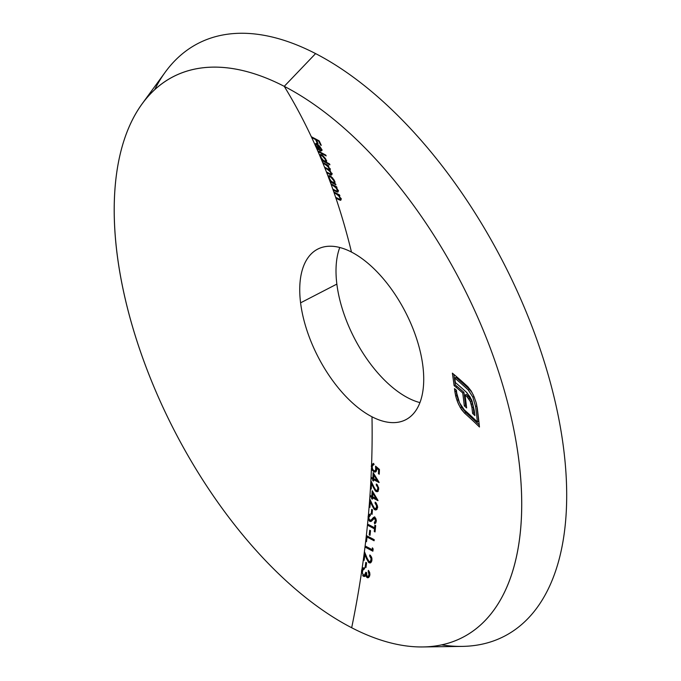 <?xml version="1.0" encoding="UTF-8"?>
<svg xmlns="http://www.w3.org/2000/svg" width="681" height="681" viewBox="0 0 681 681"><rect width="100%" height="100%" fill="white"/><g stroke="black" fill="none" stroke-linecap="round" stroke-linejoin="round"><path stroke-width="1.02" d="M365.842 575.82L363.475 576.313L364.778 576.415L365.867 575.326L366.378 576.747L367.706 577.777M368.974 577.122L367.646 576.083M368.08 576.535L369.766 575.505M365.28 574.636L366.633 573.376M363.892 569.461L364.097 569.018M363.16 569.256A823.763 574.296 117.3 0 0 363.279 568.448L362.82 570.057M372.166 519.586L374.329 517.126M369.383 515.5L369.604 514.862A823.763 574.296 -62.7 0 1 369.519 515.832A823.763 574.296 117.3 0 0 369.604 514.862L370.362 513.925M371.511 520.905L370.49 520.301M368.285 515.687L368.098 518.445L369.545 521.212L371.434 521.229L374.329 518.369L375.529 520.429L374.295 522.557L375.537 521.918A815.48 700.604 60 0 1 375.827 522.838A815.48 700.604 60 0 0 375.537 521.918L374.295 522.557A813.889 699.242 -120 0 1 374.686 523.791L375.759 522.94L376.329 520.727L375.759 518.454L374.422 517.254M375.24 470.188L375.963 470.358L376.951 469.286M375.963 470.358L376.644 469.958M372.533 465.702L372.788 464.34A823.763 574.296 -62.7 0 1 372.762 465.14A823.763 574.296 117.3 0 0 372.788 464.34L373.162 463.727M373.35 463.872L371.571 464.97A822.188 573.198 117.3 0 0 371.988 416.789A95.995 49.092 62.7 0 1 300.585 302.841A95.995 49.092 62.7 0 1 317.652 249.144A95.995 49.092 62.7 0 1 351.473 252.064A95.995 49.092 -117.3 0 0 300.585 302.841L336.857 284.096A95.995 49.092 -117.3 0 1 339.785 247.492A95.995 49.092 -117.3 0 0 336.857 284.096L300.585 302.841A95.995 49.092 -117.3 0 0 371.988 416.789A822.188 573.198 -62.7 0 1 371.571 464.97L371.903 469.481L373.946 471.848L375.171 471.218L376.167 471.499L374.797 470.988M351.473 252.064A95.995 49.092 62.7 0 1 422.875 366.003A95.995 49.092 -117.3 0 0 351.473 252.064A822.188 573.198 117.3 0 0 335.929 198.154A822.188 573.198 -62.7 0 1 351.473 252.064M422.892 646.95L462.203 646.397A333.63 170.599 -117.3 0 0 553.406 394.367A333.63 170.599 -117.3 0 0 315.592 53.595L284.249 86.342A315.516 161.337 62.7 0 1 509.141 408.609A315.516 161.337 62.7 0 1 422.892 646.95A315.516 161.337 62.7 0 1 351.677 627.746A315.516 161.337 62.7 0 1 116.987 253.247A315.516 161.337 62.7 0 1 284.249 86.342A822.188 573.198 -62.7 0 1 311.319 136.728A822.188 573.198 -62.7 0 1 311.702 137.553A822.188 573.198 -62.7 0 1 315.031 144.798L315.371 145.734L315.848 145.496L315.371 145.734L315.924 146.79A822.188 573.198 -62.7 0 1 317.704 150.833A822.188 573.198 -62.7 0 1 318.07 151.667A822.188 573.198 -62.7 0 1 319.908 155.949L320.717 157.881A822.188 573.198 -62.7 0 1 321.483 159.694A822.188 573.198 -62.7 0 1 321.832 160.537A822.188 573.198 -62.7 0 1 322.624 162.47A822.188 573.198 -62.7 0 1 322.973 163.312A822.188 573.198 -62.7 0 1 324.539 167.185A822.188 573.198 -62.7 0 1 324.88 168.037A822.188 573.198 -62.7 0 1 326.412 171.927A822.188 573.198 -62.7 0 1 326.735 172.778A822.188 573.198 -62.7 0 1 328.412 177.145L329.153 179.112A822.188 573.198 -62.7 0 1 329.851 180.967A822.188 573.198 -62.7 0 1 330.166 181.827A822.188 573.198 -62.7 0 1 330.889 183.793A822.188 573.198 -62.7 0 1 331.204 184.653A822.188 573.198 -62.7 0 1 332.796 189.097A822.188 573.198 -62.7 0 1 333.103 189.965A822.188 573.198 -62.7 0 1 333.801 191.94A822.188 573.198 -62.7 0 1 334.099 192.808A822.188 573.198 -62.7 0 1 335.631 197.286A822.188 573.198 -62.7 0 1 335.929 198.154A805.7 404.854 172.9 0 1 338.891 199.695L340.364 200.291L341.096 199.542L338.84 195.285A804.27 404.139 172.9 0 1 339.879 195.83A822.137 573.164 117.3 0 0 339.572 194.962A804.031 404.02 -7.1 0 0 333.801 191.94A822.188 573.198 117.3 0 0 333.103 189.965A803.478 403.739 172.9 0 1 336.065 191.497L337.538 192.102L338.253 191.361L335.937 187.13A801.954 402.973 172.9 0 1 336.976 187.675A822.137 573.164 117.3 0 0 336.661 186.815A801.699 402.846 -7.1 0 0 330.889 183.793A822.188 573.198 117.3 0 0 330.166 181.827A801.111 402.548 172.9 0 1 335.937 184.849A822.137 573.164 117.3 0 0 335.622 183.989A800.856 402.42 -7.1 0 0 334.558 183.427L334.907 181.997L333.937 179.724L329.868 175.8M154.672 89.679A333.63 170.599 62.7 0 1 315.592 53.595A333.63 170.599 62.7 0 1 557.143 410.592A333.63 170.599 62.7 0 1 441.62 644.89M408.268 398.036A95.995 49.092 -117.3 0 0 419.947 402.607A95.995 49.092 -117.3 0 1 408.268 398.036A95.995 49.092 -117.3 0 1 336.857 284.096A95.995 49.092 -117.3 0 0 408.268 398.036M376.823 484.361L376.321 484.012A822.146 573.172 -62.7 0 1 376.261 485.068L377.853 487.656L377.376 490.277L375.818 490.209L373.895 486.958A813.284 685.903 41.7 0 0 370.864 480.701A822.188 573.198 117.3 0 0 370.992 478.292A805.912 404.965 172.9 0 1 372.822 479.245A822.18 573.198 -62.7 0 1 372.754 480.599A805.623 404.812 172.9 0 1 373.571 481.016A822.18 573.198 117.3 0 0 373.639 479.662A805.912 404.965 172.9 0 1 379.079 482.548A822.086 573.13 117.3 0 0 379.087 482.335A812.356 657.105 27.6 0 0 373.137 472.648A822.18 573.198 -62.7 0 1 372.873 478.19A806.134 405.076 -7.1 0 0 371.043 477.245A822.188 573.198 117.3 0 0 371.451 468.085A822.188 573.198 -62.7 0 1 371.043 477.245A822.188 573.198 -62.7 0 1 370.992 478.292A822.188 573.198 -62.7 0 1 370.864 480.701A822.188 573.198 -62.7 0 1 370.413 488.686A822.188 573.198 -62.7 0 1 369.97 495.342A822.188 573.198 -62.7 0 1 369.902 496.406A822.188 573.198 -62.7 0 1 369.723 498.832A822.188 573.198 -62.7 0 1 369.102 506.911A822.188 573.198 -62.7 0 1 368.361 515.508A822.188 573.198 117.3 0 0 369.102 506.911A799.205 401.594 172.9 0 1 369.919 507.328A822.188 573.198 117.3 0 0 370.353 501.795A810.901 683.886 -138.3 0 1 372.243 505.872L374.456 509.499L376.644 509.601L377.393 508.086L377.419 505.83L375.163 502.152A822.146 573.172 -62.7 0 1 375.086 503.216L376.644 505.83L376.108 508.477L374.533 508.418L372.66 505.149A811.08 684.039 41.7 0 0 369.723 498.832A822.188 573.198 -62.7 0 1 369.102 506.911L369.987 506.451L369.102 506.911A799.205 401.594 172.9 0 1 369.919 507.328A822.188 573.198 117.3 0 0 370.353 501.795L370.966 501.48L370.353 501.795A810.901 683.886 -138.3 0 1 372.243 505.872L372.847 505.557L372.243 505.872L374.005 509.065L374.873 509.771L376.108 509.133L374.873 509.771L375.81 509.984L376.644 509.601L377.419 505.83L376.15 502.978M315.473 145.955L318.368 149.701A815.566 312.868 138.4 0 0 318.376 149.13L315.856 145.538L315.856 144.576L317.065 144.644A822.18 573.189 -62.7 0 1 319.772 150.705L321.696 150.722L321.177 148.501L319.1 145.674L316.163 143.614M361.5 572.551A822.188 573.198 -62.7 0 1 351.677 627.746A822.188 573.198 117.3 0 0 361.5 572.551L361.56 570.712L362.607 570.167L361.56 570.712L361.5 572.551M361.637 570.278L362.011 569.103L361.637 570.278M369.034 561.553L367.076 558.045A803.427 677.586 41.7 0 0 364.412 551.593A822.188 573.198 117.3 0 0 364.99 547.064A787.977 395.95 172.9 0 1 372.865 551.21A822.095 573.138 117.3 0 0 373.145 548.954A798.609 624.835 21 0 0 372.43 547.813A822.112 573.147 -62.7 0 1 372.201 549.686A788.309 396.121 -7.1 0 0 365.118 545.966A822.188 573.198 117.3 0 0 365.68 541.293A789.722 396.827 172.9 0 1 366.497 541.71A822.188 573.198 117.3 0 0 367.033 537.045A791.092 397.517 172.9 0 1 374.099 540.774A822.095 573.138 117.3 0 0 374.227 539.684A791.416 397.678 -7.1 0 0 366.344 535.538A822.188 573.198 117.3 0 0 367.442 525.17A794.352 399.151 172.9 0 1 374.524 528.89A822.112 573.147 -62.7 0 1 374.252 531.512A793.62 398.785 172.9 0 1 375.052 531.946A822.095 573.138 117.3 0 0 375.691 525.621A795.374 399.662 -7.1 0 0 374.89 525.196A822.112 573.147 -62.7 0 1 374.627 527.809A794.65 399.304 -7.1 0 0 367.553 524.089A822.188 573.198 117.3 0 0 368.098 518.445A822.188 573.198 -62.7 0 1 367.553 524.089A822.188 573.198 -62.7 0 1 367.442 525.17A822.188 573.198 -62.7 0 1 366.344 535.538A822.188 573.198 -62.7 0 1 365.68 541.293A822.188 573.198 -62.7 0 1 365.118 545.966A822.188 573.198 -62.7 0 1 364.99 547.064A822.188 573.198 -62.7 0 1 364.412 551.593A822.188 573.198 -62.7 0 1 363.313 559.918A822.188 573.198 -62.7 0 1 362.011 569.103A822.188 573.198 117.3 0 0 363.313 559.918A783.95 393.924 172.9 0 1 364.131 560.344A822.188 573.198 117.3 0 0 364.888 554.64A803.188 677.374 -138.3 0 1 366.599 558.803L368.676 562.497L370.055 562.983L370.932 562.566L371.783 560.999L371.937 558.692L371.545 557.092L369.826 554.93A822.146 573.172 -62.7 0 1 369.689 556.028L371.145 558.701L370.447 561.425L368.813 561.391L367.076 558.045A803.427 677.586 41.7 0 0 364.412 551.593A822.188 573.198 -62.7 0 1 363.313 559.918L364.25 559.433L363.313 559.918A783.95 393.924 172.9 0 1 364.131 560.344A822.188 573.198 117.3 0 0 364.888 554.64L365.535 554.3L364.888 554.64A803.188 677.374 -138.3 0 1 366.599 558.803L367.246 558.471L366.599 558.803L368.676 562.497M375.835 471.797L374.95 472.129L376.44 470.877L376.567 468.085A809.403 511.695 -178.3 0 1 378.61 469.813A822.112 573.147 -62.7 0 1 378.449 473.772A807.64 405.833 172.9 0 1 379.257 474.197A822.095 573.138 117.3 0 0 379.436 469.422A809.598 511.933 1.7 0 0 375.563 466.153L375.869 468.928L375.35 470.673L374.014 470.818L372.618 469.2L372.124 466.817L372.567 465.344L373.639 464.995A822.18 573.198 117.3 0 0 373.673 463.948L372.439 463.974L371.571 464.97L371.307 466.332L372.311 465.813L371.307 466.332L372.413 470.409L374.201 471.967L375.835 471.797L376.602 470.248L376.567 468.085A809.403 511.695 -178.3 0 1 378.61 469.813A822.112 573.147 -62.7 0 1 378.449 473.772A807.64 405.833 172.9 0 1 379.257 474.197A822.095 573.138 117.3 0 0 379.436 469.422A809.598 511.933 1.7 0 0 375.563 466.153L375.733 469.924L374.737 470.997L374.014 470.818L372.618 469.2L372.132 467.413L372.567 465.344L373.639 464.995A822.18 573.198 117.3 0 0 373.673 463.948M373.639 507.192L372.66 505.149A811.08 684.039 41.7 0 0 369.723 498.832A822.188 573.198 117.3 0 0 369.902 496.406A801.792 402.888 172.9 0 1 371.732 497.36A822.18 573.198 -62.7 0 1 371.639 498.722A801.46 402.726 172.9 0 1 372.447 499.147A822.18 573.198 117.3 0 0 372.541 497.777A801.792 402.888 172.9 0 1 377.981 500.663A822.086 573.13 117.3 0 0 377.998 500.45A809.726 654.977 27.6 0 0 372.175 490.695A822.18 573.198 -62.7 0 1 371.809 496.296A802.048 403.016 -7.1 0 0 369.97 495.342A822.188 573.198 117.3 0 0 370.413 488.686A803.597 403.799 172.9 0 1 371.222 489.103A822.188 573.198 117.3 0 0 371.545 483.629A813.123 685.758 -138.3 0 1 373.494 487.673L375.299 490.839L377.104 491.767L377.921 491.393L378.61 487.656L376.321 484.012A822.146 573.172 -62.7 0 1 376.261 485.068L377.112 484.625L376.261 485.068L377.853 487.656L377.376 490.277L376.176 490.456L375.41 489.784L373.895 486.958A813.284 685.903 41.7 0 0 370.864 480.701A822.188 573.198 -62.7 0 1 370.413 488.686A803.597 403.799 172.9 0 1 371.222 489.103A822.188 573.198 117.3 0 0 371.545 483.629A813.123 685.758 -138.3 0 1 373.494 487.673L375.759 491.273L377.921 491.393L378.713 488.456L377.308 484.829M375.674 502.51L375.163 502.152A822.146 573.172 -62.7 0 1 375.086 503.216L375.955 502.774L375.086 503.216L376.329 504.732L376.687 506.936L375.546 508.801L374.192 508.06M369.792 514.223L368.361 515.508L368.098 518.445L369.451 521.127L370.907 520.65M373.784 517.279L371.188 520.02L369.97 520.335L369.042 519.058L368.847 517.288L370.404 515.347A816 698.757 72.1 0 0 370.089 514.129L368.361 515.508M363.382 569.095L364.335 568.916A822.18 573.198 117.3 0 0 364.497 567.809L363.05 567.937M368.157 577.752L369.511 576.313L369.902 574.441L369.638 572.406L368.37 570.355A822.129 573.164 -62.7 0 1 368.208 571.461L369.085 573.819L368.498 576.16L367.587 576.586L366.855 575.828L366.625 572.67A780.579 392.23 -7.1 0 0 365.816 572.244L365.127 574.543L364.012 575.292L363.16 574.849L362.292 572.295L363.237 569.188M364.25 576.518L364.99 576.313L362.658 575.632L363.475 576.313L365.518 575.862L364.744 575.658M315.941 143.563L314.98 144.023L315.031 144.798A822.188 573.198 117.3 0 0 311.702 137.553A785.176 394.546 172.9 0 1 315.558 139.562A822.163 573.189 -62.7 0 1 317.252 143.223A786.7 395.312 172.9 0 1 318.061 143.648A822.154 573.181 117.3 0 0 316.367 139.988A785.176 394.546 172.9 0 1 318.785 141.273A822.112 573.147 -62.7 0 1 320.479 144.925A786.7 395.312 172.9 0 1 321.279 145.359A822.095 573.138 117.3 0 0 319.193 140.873A784.827 394.367 -7.1 0 0 311.319 136.728A822.188 573.198 117.3 0 0 284.249 86.342A315.516 161.337 62.7 0 1 518.939 460.841A315.516 161.337 62.7 0 1 351.677 627.746A315.516 161.337 62.7 0 1 150.169 377.623A315.516 161.337 62.7 0 1 142.159 103.767A315.516 161.337 62.7 0 1 284.249 86.342L315.592 53.595A333.63 170.599 -117.3 0 0 165.347 72.024L142.159 103.767M320.172 154.63L320.802 154.519L320.172 154.63L319.908 155.949A822.188 573.198 117.3 0 0 318.07 151.667A790.845 397.389 172.9 0 1 326.148 155.923A822.086 573.13 117.3 0 0 325.782 155.089A790.53 397.227 -7.1 0 0 317.704 150.833A822.188 573.198 117.3 0 0 315.924 146.79L318.368 149.701A815.566 312.868 138.4 0 0 318.376 149.13L315.763 145.138L316.316 144.398L317.065 144.644A822.18 573.189 -62.7 0 1 319.772 150.705L320.547 150.305L319.772 150.705L320.751 151.088M331.247 174.974L331.911 174.481L331.698 173.502L329.306 170.233L330.004 169.961L329.817 168.769L327.748 165.806A795.102 399.526 172.9 0 1 328.744 166.343A822.137 573.164 117.3 0 0 328.404 165.492A794.804 399.381 -7.1 0 0 322.624 162.47A822.188 573.198 117.3 0 0 321.832 160.537A794.123 399.04 172.9 0 1 329.91 164.793A822.086 573.13 117.3 0 0 329.561 163.951A793.816 398.887 -7.1 0 0 326.148 162.129L326.463 160.767L325.416 158.545L322.99 155.745L320.445 154.519M330.004 169.961L329.936 169.118M330.736 171.825L329.544 170.25M328.412 177.145L330.855 181.486A800.856 402.42 -7.1 0 0 329.851 180.967A822.188 573.198 117.3 0 0 329.153 179.112L330.855 181.486A800.856 402.42 -7.1 0 0 329.851 180.967A822.188 573.198 -62.7 0 1 330.166 181.827A801.111 402.548 172.9 0 1 335.937 184.849A822.137 573.164 117.3 0 0 335.622 183.989A800.856 402.42 -7.1 0 0 334.558 183.427L334.669 181.214L332.473 177.775L329.4 175.672L328.761 175.783L328.412 177.145A822.188 573.198 117.3 0 0 326.735 172.778A798.285 401.126 172.9 0 1 329.876 174.413L331.587 174.966L331.69 173.493M371.988 416.789A95.995 49.092 -117.3 0 0 422.875 366.003A95.995 49.092 62.7 0 1 405.808 419.709A95.995 49.092 62.7 0 1 371.988 416.789M371.273 513.942A797.749 400.862 172.9 0 1 372.081 514.368A822.171 573.189 117.3 0 0 372.473 509.78A798.932 401.45 -7.1 0 0 371.664 509.354A822.18 573.198 -62.7 0 1 371.273 513.942L372.158 513.483L371.273 513.942A797.749 400.862 172.9 0 1 372.081 514.368A822.171 573.189 117.3 0 0 372.473 509.78A798.932 401.45 -7.1 0 0 371.664 509.354A822.18 573.198 -62.7 0 1 371.273 513.942M369.204 534.9A791.994 397.968 172.9 0 1 370.021 535.317A822.171 573.189 117.3 0 0 370.515 530.678A793.322 398.632 -7.1 0 0 369.706 530.252A822.18 573.198 -62.7 0 1 369.204 534.9L370.115 534.423L369.204 534.9A791.994 397.968 172.9 0 1 370.021 535.317A822.171 573.189 117.3 0 0 370.515 530.678A793.322 398.632 -7.1 0 0 369.706 530.252A822.18 573.198 -62.7 0 1 369.204 534.9M466.953 392.75L466.213 392.043A822.12 413.103 -7.1 0 0 455.376 382.56A806.219 562.063 117.3 0 0 454.738 378.04A822.035 413.061 172.9 0 1 468.298 390.017L472.844 397.125L475.585 406.566A796.727 555.449 -62.7 0 1 477.39 421.956A822.052 413.069 -7.1 0 0 464.212 409.783L461.769 406.906L459.496 402.709L456.764 393.303A806.219 562.063 117.3 0 0 456.381 390.204A822.188 413.137 -7.1 0 0 454.491 388.621A806.985 562.6 -62.7 0 1 454.874 391.72L456.279 398.215L458.585 404.31L461.454 409.485L464.561 413.154A821.967 413.035 172.9 0 1 479.458 427.004A795.731 554.751 117.3 0 0 477.296 408.242L476.045 402.275L473.874 396.231L471.065 390.817L467.813 386.714A821.95 413.018 -7.1 0 0 452.371 373.145A806.985 562.6 -62.7 0 1 454.108 385.642A822.171 413.129 172.9 0 1 455.998 387.225A806.219 562.063 117.3 0 0 455.989 387.174A822.171 413.129 172.9 0 1 462.731 392.98A803.265 560.012 -62.7 0 1 464.297 405.867A822.129 413.112 172.9 0 1 466.63 407.945A802.158 559.237 117.3 0 0 465.063 395.057A822.171 413.129 172.9 0 1 467.209 396.997L470.29 401.484L471.924 407.613A799.119 557.118 -62.7 0 1 472.605 413.427A822.129 413.112 172.9 0 1 474.878 415.58A797.885 556.258 117.3 0 0 474.291 410.524L471.516 399.662L466.953 392.75M365.144 567.128A782.052 392.971 172.9 0 1 365.952 567.545A822.171 573.189 117.3 0 0 366.616 562.821A783.593 393.746 -7.1 0 0 365.808 562.395A822.18 573.198 -62.7 0 1 365.144 567.128L366.08 566.643L365.144 567.128A782.052 392.971 172.9 0 1 365.952 567.545A822.171 573.189 117.3 0 0 366.616 562.821A783.593 393.746 -7.1 0 0 365.808 562.395A822.18 573.198 -62.7 0 1 365.144 567.128M338.84 195.285L339.513 194.936L338.84 195.285A804.27 404.139 172.9 0 1 339.879 195.83A822.137 573.164 117.3 0 0 339.572 194.962A804.031 404.02 -7.1 0 0 333.801 191.94A822.188 573.198 -62.7 0 1 334.099 192.808A804.27 404.139 172.9 0 1 336.193 193.898L339.206 196.324L340.142 198.052L340.04 199.312L338.363 198.699A805.47 404.744 -7.1 0 0 335.631 197.286A822.188 573.198 117.3 0 0 334.099 192.808A804.27 404.139 172.9 0 1 336.193 193.898L338.525 195.507L340.296 198.639M335.937 187.13L336.601 186.79L335.937 187.13A801.954 402.973 172.9 0 1 336.976 187.675A822.137 573.164 117.3 0 0 336.661 186.815A801.699 402.846 -7.1 0 0 330.889 183.793A822.188 573.198 -62.7 0 1 331.204 184.653A801.954 402.973 172.9 0 1 333.298 185.743L336.32 188.16L337.282 189.88L337.197 191.131L335.52 190.51A803.231 403.62 -7.1 0 0 332.796 189.097A822.188 573.198 117.3 0 0 331.204 184.653A801.954 402.973 172.9 0 1 333.298 185.743L335.631 187.352L337.444 190.467M330.242 173.902L329.553 173.561A798.004 400.99 -7.1 0 0 326.412 171.927A822.188 573.198 117.3 0 0 324.88 168.037A796.719 400.343 172.9 0 1 327.135 169.203L330.242 171.748L331.102 173.715L330.242 173.902M328.123 169.041L327.484 168.718A796.429 400.198 -7.1 0 0 324.539 167.185A822.188 573.198 117.3 0 0 322.973 163.312A795.102 399.526 172.9 0 1 325.416 164.581L328.378 167.075L329.195 168.718L328.531 169.22M319.908 155.949L322.488 160.214A793.816 398.887 -7.1 0 0 321.483 159.694A822.188 573.198 117.3 0 0 320.717 157.881L322.488 160.214A793.816 398.887 -7.1 0 0 321.483 159.694A822.188 573.198 -62.7 0 1 321.832 160.537L322.471 160.214L321.832 160.537A794.123 399.04 172.9 0 1 329.91 164.793A822.086 573.13 117.3 0 0 329.561 163.951A793.816 398.887 -7.1 0 0 326.148 162.129L326.531 161.133L325.782 159.15L321.696 154.851M315.856 144.576L316.316 144.398M322.002 150.441L321.023 150.058L322.002 150.441M321.636 150.833L321.355 148.875M320.445 147.292L319.942 146.628M317.933 144.619L316.818 143.887M315.031 144.798L315.371 145.734M321.091 148.339L320.964 149.973L320.113 150.246A822.171 573.189 117.3 0 0 317.806 145.104L320.674 148.56L321.091 148.339M320.845 148.977L320.964 149.973L320.113 150.246A822.171 573.189 117.3 0 0 317.806 145.104L318.248 144.883L317.806 145.104L319.712 146.347L320.674 148.56M316.342 144.278A823.763 574.296 117.3 0 0 316.282 144.151L316.231 143.376M317.108 143.929L317.014 144.5M318.07 151.667L318.691 151.344L318.07 151.667A790.845 397.389 172.9 0 1 326.148 155.923A822.086 573.13 117.3 0 0 325.782 155.089A790.53 397.227 -7.1 0 0 317.704 150.833A822.188 573.198 -62.7 0 1 318.07 151.667M320.206 156.843L320.708 156.587L320.206 156.843M321.194 155.396A823.763 574.296 117.3 0 0 321.151 155.302L321.091 154.876M326.505 161.686A795.748 399.858 -7.1 0 0 325.739 161.286A795.748 399.858 -7.1 0 1 326.505 161.686M321.355 155.455L322.581 155.413L322.053 155.685L325.492 159.643L325.918 159.422L325.186 161.474L322.471 159.626L320.751 156.741L320.777 155.668L321.355 155.455L324.147 157.507L325.68 160.154M325.186 161.474L325.68 161.244L323.373 160.52L320.93 157.243M321.151 155.302L321.117 154.476M327.748 165.806L328.387 165.483L327.748 165.806A795.102 399.526 172.9 0 1 328.744 166.343A822.137 573.164 117.3 0 0 328.404 165.492A794.804 399.381 -7.1 0 0 322.624 162.47A822.188 573.198 -62.7 0 1 322.973 163.312L323.62 162.98L322.973 163.312A795.102 399.526 172.9 0 1 325.416 164.581L326.054 164.249L325.416 164.581L327.416 165.951L329.051 168.25L329.459 168.037L328.897 169.305L327.484 168.718A796.429 400.198 -7.1 0 0 324.539 167.185A822.188 573.198 -62.7 0 1 324.88 168.037L325.527 167.696L324.88 168.037A796.719 400.343 172.9 0 1 327.135 169.203L327.782 168.871L327.135 169.203L329.221 170.582L330.932 172.983L331.349 172.77L330.855 174.055L329.553 173.561A798.004 400.99 -7.1 0 0 326.412 171.927A822.188 573.198 -62.7 0 1 326.735 172.778L327.399 172.438L326.735 172.778A798.285 401.126 172.9 0 1 329.876 174.413L330.6 174.03L329.876 174.413L330.821 174.847M332.056 174.208L331.111 173.766L332.056 174.208M331.587 174.966L331.911 174.481M329.306 170.233L330.021 169.858L329.306 170.233M330.447 169.927L328.872 168.837M328.676 178.064L329.212 177.784L328.676 178.064M329.4 175.672L328.761 175.783M330.855 181.486L330.166 181.827L330.838 181.478M334.916 183.019A802.729 403.365 -7.1 0 0 334.065 182.576A802.729 403.365 -7.1 0 1 334.916 183.019M329.91 176.617L331.187 176.566L330.634 176.847L333.962 180.857L334.414 180.627L333.554 182.738L330.77 180.771L329.238 177.945L329.315 176.839L329.927 176.617L332.583 178.558L334.133 181.384M333.962 181.827L334.788 182.099M333.554 182.738L334.073 182.499L332.728 182.465L330.77 180.771M329.681 176.592A823.763 574.296 117.3 0 0 329.647 176.507L329.655 175.655M331.204 184.653L331.877 184.304L331.204 184.653M333.298 185.743L333.971 185.394L333.298 185.743M334.899 186.688L335.665 186.288L334.899 186.688M337.282 189.88L337.725 189.65L337.282 189.88M337.197 191.131L335.52 190.51A803.231 403.62 -7.1 0 0 332.796 189.097A822.188 573.198 -62.7 0 1 333.103 189.965L333.784 189.607L333.103 189.965A803.478 403.739 172.9 0 1 336.065 191.497L336.823 191.106L336.065 191.497L337.904 192.068L338.253 191.489L337.197 188.731M338.304 191.335L337.291 190.867L338.304 191.335M337.904 192.068L338.253 191.489M334.099 192.808L334.788 192.451L334.099 192.808M336.193 193.898L336.882 193.549L336.193 193.898M337.793 194.843L338.576 194.443L337.793 194.843M340.142 198.052L340.594 197.822L340.142 198.052M341.351 198.648L340.1 199.286L338.363 198.699A805.47 404.744 -7.1 0 0 335.631 197.286A822.188 573.198 -62.7 0 1 335.929 198.154L336.627 197.796L335.929 198.154A805.7 404.854 172.9 0 1 338.891 199.695L339.666 199.295L338.891 199.695L340.738 200.257L340.9 198.58M341.13 199.524L340.117 199.056L341.13 199.524M340.738 200.257L341.096 199.678M375.869 468.928L376.627 468.537L375.869 468.928M375.35 470.673L374.737 470.997M372.567 465.344L373.052 464.987M372.788 464.34L373.665 463.344M375.316 471.286L373.946 471.848M376.567 468.085L377.368 467.677L376.567 468.085M378.61 469.813L379.411 469.396L378.61 469.813M378.449 473.772L379.291 473.338L378.449 473.772M372.873 478.19L373.733 477.747L372.873 478.19A806.134 405.076 -7.1 0 0 371.043 477.245A822.188 573.198 -62.7 0 1 370.992 478.292L372.03 477.756L370.992 478.292A805.912 404.965 172.9 0 1 372.822 479.245L373.86 478.709L372.822 479.245A822.18 573.198 -62.7 0 1 372.754 480.599L373.614 480.156L372.754 480.599A805.623 404.812 172.9 0 1 373.571 481.016A822.18 573.198 117.3 0 0 373.639 479.662L374.669 479.135L373.639 479.662A805.912 404.965 172.9 0 1 379.079 482.548A822.086 573.13 117.3 0 0 379.087 482.335A812.356 657.105 27.6 0 0 373.137 472.648A822.18 573.198 -62.7 0 1 372.873 478.19M374.227 474.938A823.755 574.296 117.3 0 0 374.252 474.444A823.755 574.296 117.3 0 1 374.227 474.938M373.699 478.428A807.513 405.765 -7.1 0 0 373.06 478.096A807.513 405.765 -7.1 0 1 373.699 478.428M374.005 479.475A823.755 574.296 117.3 0 0 374.039 478.803A823.755 574.296 117.3 0 1 374.005 479.475M378.125 480.752A807.513 405.765 -7.1 0 0 377.308 480.318A807.513 405.765 -7.1 0 1 378.125 480.752M377.725 480.096L377.112 480.42A806.134 405.076 -7.1 0 0 373.69 478.615A822.18 573.198 117.3 0 0 373.852 475.134A812.186 656.901 -152.4 0 1 377.112 480.42L377.725 480.096M374.473 474.81L373.852 475.134L374.473 474.81M378.057 489.954L378.687 489.554M378.704 488.345L377.912 488.754L378.704 488.345M377.376 490.277L376.823 490.584M370.413 488.686L371.281 488.234L370.413 488.686M371.911 483.442A823.763 574.296 117.3 0 0 371.937 482.897A823.763 574.296 117.3 0 1 371.911 483.442M371.545 483.629L372.141 483.323L371.545 483.629M373.494 487.673L374.09 487.366L373.494 487.673M376.176 491.546L377.402 490.916L376.176 491.546M378.338 491.129L376.602 490.277M377.104 491.767L377.921 491.393M377.87 491.095L377.402 490.916M371.809 496.296L372.677 495.845L371.809 496.296A802.048 403.016 -7.1 0 0 369.97 495.342A822.188 573.198 -62.7 0 1 369.902 496.406L370.966 495.853L369.902 496.406A801.792 402.888 172.9 0 1 371.732 497.36L372.788 496.807L371.732 497.36A822.18 573.198 -62.7 0 1 371.639 498.722L372.507 498.271L371.639 498.722A801.46 402.726 172.9 0 1 372.447 499.147A822.18 573.198 117.3 0 0 372.541 497.777L373.597 497.232L372.541 497.777A801.792 402.888 172.9 0 1 377.981 500.663A822.086 573.13 117.3 0 0 377.998 500.45A809.726 654.977 27.6 0 0 372.175 490.695A822.18 573.198 -62.7 0 1 371.809 496.296M373.214 493.01A823.755 574.296 117.3 0 0 373.248 492.474A823.755 574.296 117.3 0 1 373.214 493.01M372.626 496.543A803.401 403.705 -7.1 0 0 371.979 496.211A803.401 403.705 -7.1 0 1 372.626 496.543M372.899 497.598A823.755 574.296 117.3 0 0 372.95 496.892A823.755 574.296 117.3 0 1 372.899 497.598M377.078 498.884A803.401 403.705 -7.1 0 0 376.218 498.432A803.401 403.705 -7.1 0 1 377.078 498.884M376.67 498.194L376.04 498.526A802.048 403.016 -7.1 0 0 372.618 496.721A822.18 573.198 117.3 0 0 372.856 493.197A809.53 654.756 -152.4 0 1 376.04 498.526L376.67 498.194M373.486 492.865L372.856 493.197L373.486 492.865M376.133 508.026L377.742 507.192L377.351 507.839M377.495 506.519L376.687 506.936L377.495 506.519M376.108 508.477L375.546 508.801M370.702 501.616A823.763 574.296 117.3 0 0 370.753 501.02A823.763 574.296 117.3 0 1 370.702 501.616M377.044 509.345L375.308 508.494M375.81 509.984L376.644 509.601M376.584 509.311L376.108 509.133M369.136 516.292L368.029 516.862L369.136 516.292M371.094 520.761L369.851 521.408L370.881 521.51L373.597 518.718L375.503 518.045L374.686 518.471L375.52 520.752L376.304 520.344L374.295 522.557A813.889 699.242 -120 0 1 374.686 523.791L375.963 522.608M375.342 517.756L374.839 518.079M373.597 518.718L374.099 518.394M376.304 521.314L375.997 518.982L374.746 517.381L373.494 517.415L372.243 518.811L374.729 516.777M374.099 517.22L373.494 517.415M372.03 519.671L370.787 520.31L373.486 518.173L370.396 520.429L369.034 519.033M370.787 520.31L369.425 519.833M368.821 517.705L369.4 515.943L370.404 515.347A816 698.757 72.1 0 0 370.089 514.129L369.119 514.564M369.4 515.943L370.404 515.347M369.604 514.862L370.089 514.155M375.52 527.349L374.627 527.809A794.65 399.304 -7.1 0 0 367.553 524.089A822.188 573.198 -62.7 0 1 367.442 525.17L368.54 524.6L367.442 525.17A794.352 399.151 172.9 0 1 374.524 528.89L375.41 528.43L374.524 528.89A822.112 573.147 -62.7 0 1 374.252 531.512L375.146 531.052L374.252 531.512A793.62 398.785 172.9 0 1 375.052 531.946A822.095 573.138 117.3 0 0 375.691 525.621A795.374 399.662 -7.1 0 0 374.89 525.196A822.112 573.147 -62.7 0 1 374.627 527.809L375.52 527.349M375.444 528.081A795.987 399.977 -7.1 0 0 374.788 527.724A795.987 399.977 -7.1 0 1 375.444 528.081M474.674 398.198L473.006 394.342M471.082 390.843L467.813 386.714A821.95 413.018 -7.1 0 0 452.371 373.145A806.985 562.6 -62.7 0 1 454.108 385.642L455.334 385.003A808.585 563.723 117.3 0 0 453.869 374.405A808.585 563.723 117.3 0 1 455.334 385.003L454.108 385.642A822.171 413.129 172.9 0 1 455.998 387.225A806.219 562.063 117.3 0 0 455.989 387.174L457.215 386.536L455.989 387.174A822.171 413.129 172.9 0 1 462.731 392.98L463.957 392.341A823.746 413.92 -7.1 0 0 457.215 386.536A823.746 413.92 -7.1 0 1 463.957 392.341L462.731 392.98A803.265 560.012 -62.7 0 1 464.297 405.867L465.532 405.238A804.874 561.135 117.3 0 0 463.957 392.341A804.874 561.135 117.3 0 1 465.532 405.238L464.297 405.867A822.129 413.112 172.9 0 1 466.63 407.945A802.158 559.237 117.3 0 0 465.063 395.057L466.289 394.418L465.063 395.057A822.171 413.129 172.9 0 1 467.209 396.997L468.443 396.359A823.746 413.92 -7.1 0 0 466.289 394.418A823.746 413.92 -7.1 0 1 468.443 396.359L467.209 396.997L468.894 398.955L470.128 398.308L468.894 398.955L470.29 401.484L471.524 400.845L470.29 401.484L471.303 404.335L472.537 403.697L472.001 402.02M457.181 386.553A823.746 413.92 -7.1 0 0 455.334 385.003A823.746 413.92 -7.1 0 1 457.181 386.553M466.408 406.012A823.704 413.903 -7.1 0 0 465.532 405.238A823.704 413.903 -7.1 0 1 466.408 406.012M471.192 400.139L468.443 396.359M471.533 400.862L472.537 403.697L471.303 404.335L471.924 407.613L473.159 406.974L472.537 403.697M473.159 406.974A800.737 558.25 117.3 0 1 473.84 412.788A823.704 413.903 -7.1 0 1 474.64 413.546A823.704 413.903 -7.1 0 0 473.84 412.788L472.605 413.427L473.84 412.788A800.737 558.25 117.3 0 0 473.159 406.974L471.924 407.613A799.119 557.118 -62.7 0 1 472.605 413.427A822.129 413.112 172.9 0 1 474.878 415.58A797.885 556.258 117.3 0 0 474.291 410.524L472.01 400.862M470.401 397.389L466.213 392.043A822.12 413.103 -7.1 0 0 455.376 382.56A806.219 562.063 117.3 0 0 454.738 378.04L455.964 377.402L454.738 378.04A822.035 413.061 172.9 0 1 468.298 390.017L469.532 389.379A823.61 413.852 -7.1 0 0 455.964 377.402A823.61 413.852 -7.1 0 1 469.532 389.379L468.298 390.017L472.844 397.125L474.002 396.529L472.844 397.125L475.585 406.566L476.828 405.927L476.436 403.646L476.657 404.803M471.873 392.265L469.532 389.379L472.197 392.784M476.828 405.927L476.828 405.919A798.353 556.581 117.3 0 1 478.632 421.318L477.39 421.956L478.632 421.318A798.353 556.581 117.3 0 0 476.828 405.927L475.585 406.566A796.727 555.449 -62.7 0 1 477.39 421.956A822.052 413.069 -7.1 0 0 464.212 409.783L459.496 402.709L456.764 393.303A806.219 562.063 117.3 0 0 456.381 390.204A822.188 413.137 -7.1 0 0 454.491 388.621A806.985 562.6 -62.7 0 1 454.874 391.72L456.1 391.09A808.585 563.723 117.3 0 0 455.947 389.838A808.585 563.723 117.3 0 1 456.1 391.09L454.874 391.72L455.691 396.053L456.917 395.414L456.1 391.09L456.917 395.414L455.691 396.053L457.002 400.385L458.219 399.756L456.917 395.414L458.219 399.756L457.002 400.385L457.938 402.829L460.441 407.859L461.667 407.221L458.219 399.756L461.667 407.221L460.441 407.859L464.561 413.154L465.795 412.516L461.667 407.221L465.795 412.516L464.561 413.154A821.967 413.035 172.9 0 1 479.458 427.004A795.731 554.751 117.3 0 0 477.296 408.242L476.045 402.258M479.245 424.935A823.542 413.827 -7.1 0 0 465.795 412.516M470.852 399.483L470.128 398.317M473.057 406.182L472.912 405.374M367.348 577.667L368.779 577.42L369.834 575.105L369.732 572.755L368.37 570.355A822.129 573.164 -62.7 0 1 368.208 571.461L369.034 574.687L369.902 574.236L368.012 576.56L367.11 576.245L366.582 574.781M368.498 576.16L368.012 576.56M366.574 573.079L366.625 572.67A780.579 392.23 -7.1 0 0 365.816 572.244L364.429 575.207L362.896 574.509L362.292 572.295L362.624 570.108L364.335 568.916A822.18 573.198 117.3 0 0 364.497 567.809M366.404 573.87L364.429 575.207M364.012 575.292L363.577 575.173M363.101 569.307L363.688 568.967M363.101 567.911L362.011 569.103M366.259 575.658L365.518 575.862M364.99 576.313L366.608 574.943L365.867 575.326L366.65 577.13L367.263 577.624L368.532 576.969L368.055 576.62M368.532 576.969L367.263 577.624M368.208 571.461L368.983 571.061L368.208 571.461M370.975 561.127L371.545 560.906M369.085 562.778L370.345 562.123L369.085 562.778L370.941 562.557L371.911 560.31L371.545 557.092L369.826 554.93A822.146 573.172 -62.7 0 1 369.689 556.028L370.89 557.577L371.119 559.825L371.971 559.382L370.447 561.425L369.179 561.638L370.447 561.425M365.212 554.47A823.763 574.296 117.3 0 0 365.305 553.747A823.763 574.296 117.3 0 1 365.212 554.47M370.345 562.123L370.83 562.302M370.243 562.949L370.941 562.557M369.689 556.028L370.609 555.551L369.689 556.028M371.111 561.11L371.707 560.769M372.201 549.686L373.111 549.218L372.201 549.686A788.309 396.121 -7.1 0 0 365.118 545.966A822.188 573.198 -62.7 0 1 364.99 547.064L366.114 546.477L364.99 547.064A787.977 395.95 172.9 0 1 372.865 551.21A822.095 573.138 117.3 0 0 373.145 548.954A798.609 624.835 21 0 0 372.43 547.813A822.112 573.147 -62.7 0 1 372.201 549.686M373.018 549.976A789.62 396.776 -7.1 0 0 372.345 549.61A789.62 396.776 -7.1 0 1 373.018 549.976M365.68 541.293L366.599 540.816L365.68 541.293A789.722 396.827 172.9 0 1 366.497 541.71A822.188 573.198 117.3 0 0 367.033 537.045L368.14 536.475L367.033 537.045A791.092 397.517 172.9 0 1 374.099 540.774A822.095 573.138 117.3 0 0 374.227 539.684A791.416 397.678 -7.1 0 0 366.344 535.538A822.188 573.198 -62.7 0 1 365.68 541.293M367.365 536.875A823.763 574.296 117.3 0 0 367.451 536.117A823.763 574.296 117.3 0 1 367.365 536.875M311.702 137.553L312.307 137.239L311.702 137.553A785.176 394.546 172.9 0 1 315.558 139.562L316.154 139.256L315.558 139.562A822.163 573.189 -62.7 0 1 317.252 143.223L317.755 142.967L317.252 143.223A786.7 395.312 172.9 0 1 318.061 143.648A822.154 573.181 117.3 0 0 316.367 139.988L316.963 139.682L316.367 139.988A785.176 394.546 172.9 0 1 318.785 141.273L319.27 141.018L318.785 141.273A822.112 573.147 -62.7 0 1 320.479 144.925L320.964 144.678L320.479 144.925A786.7 395.312 172.9 0 1 321.279 145.359A822.095 573.138 117.3 0 0 319.193 140.873A784.827 394.367 -7.1 0 0 311.319 136.728A822.188 573.198 -62.7 0 1 311.702 137.553M329.962 179.597L329.4 178.465M373.69 478.615A822.18 573.198 117.3 0 0 373.852 475.134A812.186 656.901 -152.4 0 1 377.112 480.42A806.134 405.076 -7.1 0 0 373.69 478.615M372.618 496.721A822.18 573.198 117.3 0 0 372.856 493.197A809.53 654.756 -152.4 0 1 376.04 498.526A802.048 403.016 -7.1 0 0 372.618 496.721M317.261 143.802L316.01 144.449M322.019 149.607L320.768 150.254M322.19 154.876L320.947 155.515M326.735 160.767L325.492 161.414M330.294 168.633L329.059 169.271M332.175 173.391L330.94 174.03M330.736 176.047L329.502 176.694M335.112 182.031L333.877 182.67M338.508 190.459L337.282 191.097M376.287 470.265L375.061 470.894M374.133 464.416L372.907 465.046M378.304 489.869L377.078 490.507M377.036 508.069L375.801 508.707M375.205 517.807L373.963 518.454M370.396 515.304L369.953 515.534M364.701 568.405L363.433 569.061M371.366 561.016L370.106 561.672"/></g></svg>

